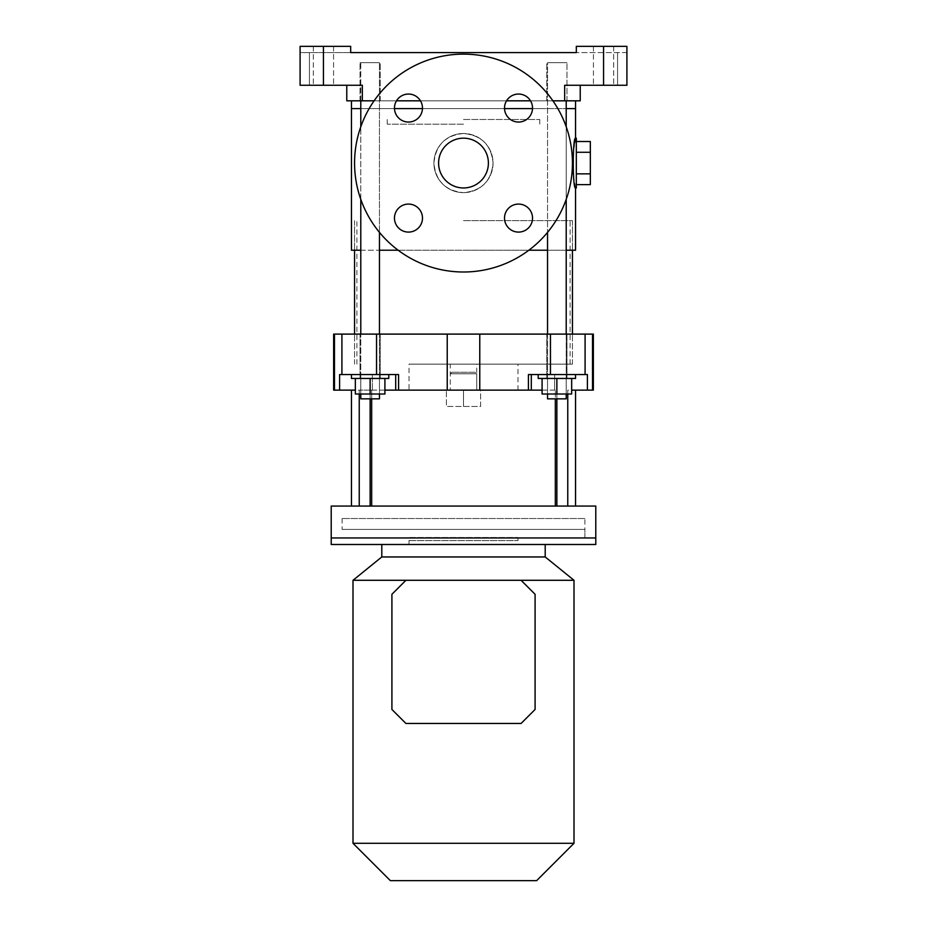 <?xml version="1.0" encoding="UTF-8"?>
<svg xmlns="http://www.w3.org/2000/svg" width="927" height="927" viewBox="0 0 927 927"><rect width="100%" height="100%" fill="white"/><g stroke="black" fill="none" stroke-linecap="round" stroke-linejoin="round"><path stroke-width="0.7" stroke-dasharray="4.63 3.48" d="M300.093 52.572L300.093 85.261L362.341 85.261L346.779 85.261L362.341 85.261L362.341 100.823L580.221 100.823L580.221 85.261L564.659 85.261L626.907 85.261L626.907 52.572L626.907 85.261L617.567 85.261L626.907 85.261L626.907 46.35L626.907 52.572L626.907 46.35L576.327 46.35L626.907 46.35L576.327 46.35L576.327 52.572L576.327 46.35L576.327 52.572L350.673 52.572L350.673 46.35L350.673 52.572L350.673 46.35L300.093 46.35L300.093 85.261L300.093 52.572L350.673 52.572L300.093 52.572M333.558 46.35L313.326 46.35L333.558 46.35L313.326 46.35L333.558 46.35L333.558 85.261L313.326 85.261L333.558 85.261L313.326 85.261L333.558 85.261L333.558 46.35M323.442 46.35L350.673 46.35L300.093 46.35L323.442 46.35L323.442 85.261M613.674 46.35L593.442 46.35L613.674 46.35L593.442 46.35L613.674 46.35L613.674 85.261L593.442 85.261L613.674 85.261L593.442 85.261L613.674 85.261L613.674 46.35M552.898 100.823L530.522 100.823M506.524 100.823L420.476 100.823M396.478 100.823L374.102 100.823M564.659 100.823L564.659 85.261L580.221 85.261M362.341 100.823L346.779 100.823L346.779 85.261M556.872 100.823L566.988 100.823L556.872 100.823M370.128 100.823L360.012 100.823L370.128 100.823M575.551 100.823L351.449 100.823L575.551 100.823M575.551 108.598L351.449 108.598L575.551 108.598M360.788 108.598L394.485 108.598L360.788 108.598M422.469 108.598L539.757 108.598L422.469 108.598M532.515 108.598L566.212 108.598L532.515 108.598M463.5 119.49L539.757 119.49L463.5 119.49M626.907 52.572L576.327 52.572L626.907 52.572M370.128 62.688L360.012 62.688L370.128 62.688M556.872 62.688L566.988 62.688L556.872 62.688M309.433 85.261L309.433 52.572L309.433 85.261M617.567 85.261L617.567 52.572L617.567 85.261M354.566 163.071A108.934 108.934 0 0 0 517.973 257.405A108.934 108.934 0 0 0 517.973 68.725A108.934 108.934 0 0 0 354.566 163.071A108.934 108.934 0 0 1 517.973 68.725A108.934 108.934 0 0 1 517.973 257.405A108.934 108.934 0 0 1 354.566 163.071A108.934 108.934 0 0 0 517.973 257.405A108.934 108.934 0 0 0 517.973 68.725A108.934 108.934 0 0 0 354.566 163.071M532.527 218.088A14.009 14.009 0 0 0 511.519 205.956A14.009 14.009 0 0 0 511.519 230.22A14.009 14.009 0 0 0 532.527 218.088A14.009 14.009 0 0 0 518.517 204.079A14.009 14.009 0 0 0 504.52 218.088A14.009 14.009 0 0 0 518.517 232.098A14.009 14.009 0 0 0 532.527 218.088M532.527 108.042A14.009 14.009 0 0 0 511.519 95.921A14.009 14.009 0 0 0 511.519 120.174A14.009 14.009 0 0 0 532.527 108.042A14.009 14.009 0 0 0 518.517 94.044A14.009 14.009 0 0 0 504.52 108.042A14.009 14.009 0 0 0 518.517 122.051A14.009 14.009 0 0 0 532.527 108.042M422.48 108.042A14.009 14.009 0 0 0 401.472 95.921A14.009 14.009 0 0 0 401.472 120.174A14.009 14.009 0 0 0 422.48 108.042A14.009 14.009 0 0 0 408.483 94.044A14.009 14.009 0 0 0 394.473 108.042A14.009 14.009 0 0 0 408.483 122.051A14.009 14.009 0 0 0 422.48 108.042M422.48 218.088A14.009 14.009 0 0 0 401.472 205.956A14.009 14.009 0 0 0 401.472 230.22A14.009 14.009 0 0 0 422.48 218.088A14.009 14.009 0 0 0 408.483 204.079A14.009 14.009 0 0 0 394.473 218.088A14.009 14.009 0 0 0 408.483 232.098A14.009 14.009 0 0 0 422.48 218.088M488.402 163.071A24.902 24.902 0 0 1 463.5 187.972A24.902 24.902 0 0 1 438.598 163.071A24.902 24.902 0 0 1 463.5 138.169A24.902 24.902 0 0 1 488.402 163.071M576.327 138.169L576.327 187.972M576.327 173.847L576.327 152.283L576.327 184.635L576.327 173.847L590.337 173.847L590.337 152.283L576.327 152.283L576.327 141.507L576.327 152.283M463.5 133.5C445.539 135.238 435.678 145.087 433.929 163.059C435.655 181.02 445.516 190.881 463.5 192.642C481.472 190.881 491.322 181.032 493.071 163.082C491.333 145.099 481.472 135.238 463.5 133.5A29.571 29.571 0 0 0 433.929 163.071A29.571 29.571 0 0 0 463.5 192.642C445.528 190.881 435.678 181.032 433.929 163.082C435.667 145.11 445.516 135.249 463.488 133.5C481.461 135.238 491.31 145.087 493.071 163.059C491.345 181.02 481.484 190.881 463.5 192.642A29.571 29.571 0 0 1 437.892 148.285A29.571 29.571 0 0 1 489.108 148.285A29.571 29.571 0 0 1 463.5 192.642A29.571 29.571 0 0 0 493.071 163.071A29.571 29.571 0 0 0 463.5 133.5M398.135 250.22L528.865 250.22M547.533 250.22L566.212 250.22M575.551 250.22L351.449 250.22M360.788 250.22L379.467 250.22M575.551 187.972L573.326 174.346M572.747 162.329L572.759 161.75M572.759 161.252L572.77 160.661M572.782 160.209L572.805 159.421M572.805 159.409L572.886 157.625M572.909 157.219L572.944 156.42M573.21 153.036L573.303 152.051M573.35 151.622L573.407 151.008M573.454 150.672L573.825 147.648M574.265 144.763L574.589 142.932M463.5 250.22L572.434 250.22L463.5 250.22M463.5 124.16L387.243 124.16L463.5 124.16M408.483 232.098A14.009 14.009 0 0 1 394.473 218.088A14.009 14.009 0 0 1 408.483 204.079A14.009 14.009 0 0 1 422.48 218.088A14.009 14.009 0 0 1 408.483 232.098M408.483 122.051A14.009 14.009 0 0 1 394.473 108.042A14.009 14.009 0 0 1 408.483 94.044A14.009 14.009 0 0 1 422.48 108.042A14.009 14.009 0 0 1 408.483 122.051M518.517 122.051A14.009 14.009 0 0 1 504.52 108.042A14.009 14.009 0 0 1 518.517 94.044A14.009 14.009 0 0 1 532.527 108.042A14.009 14.009 0 0 1 518.517 122.051M518.517 232.098A14.009 14.009 0 0 1 504.52 218.088A14.009 14.009 0 0 1 518.517 204.079A14.009 14.009 0 0 1 532.527 218.088A14.009 14.009 0 0 1 518.517 232.098M590.337 152.283L590.337 141.507M590.337 184.635L590.337 173.847M463.5 220.649L572.434 220.649L463.5 220.649M463.5 364.137L572.434 364.137L463.5 364.137M566.988 334.102L546.756 334.102L566.988 334.102L546.756 334.102L566.988 334.102L566.988 374.566L546.756 374.566L566.988 374.566L546.756 374.566L566.988 374.566L566.988 334.102M380.244 334.102L360.012 334.102L380.244 334.102L360.012 334.102L380.244 334.102L380.244 374.566L360.012 374.566L380.244 374.566L360.012 374.566L380.244 374.566L380.244 334.102M452.109 334.102L572.434 334.102L452.109 334.102M593.361 334.102L333.639 334.102M585.088 374.566L528.425 374.566L587.405 374.566L585.088 374.566L585.088 334.102M593.361 390.128L587.405 390.128L587.405 374.566L528.425 374.566L528.425 390.128L384.914 390.128M398.575 390.128L398.575 374.566L339.595 374.566L372.364 374.566L339.595 374.566L339.595 390.128L333.639 390.128M395.702 374.566L372.364 374.566L395.702 374.566L395.702 390.128M359.236 394.01L359.236 506.061L370.128 506.061L351.449 506.061L370.128 506.061L359.236 506.061L359.236 390.128L372.364 390.128L372.364 374.566L372.364 390.128L339.595 390.128M359.236 390.128L359.236 506.061L359.236 390.128L355.342 390.128M476.652 390.128L450.267 390.128L476.652 390.128M409.027 390.128L517.973 390.128L409.027 390.128L409.027 364.137L517.973 364.137L409.027 364.137M542.086 390.128L528.425 390.128M554.636 390.128L370.128 390.128L556.872 390.128L370.128 390.128L556.872 390.128L554.636 390.128L554.636 374.566L554.636 390.128M567.764 394.01L567.764 390.128L575.551 390.128L571.658 390.128M567.764 390.128L567.764 506.061L567.764 390.128L567.764 506.061L556.872 506.061L567.764 506.061L556.872 506.061L567.764 506.061L567.764 390.128L587.405 390.128M556.872 398.842L556.872 506.061L556.872 390.128L556.872 506.061L556.872 390.128L556.872 506.061L555.319 506.061L555.319 390.128L555.319 506.061L371.681 506.061L371.681 390.128L371.681 506.061L370.128 506.061L370.128 398.842M370.128 506.061L370.128 390.128L370.128 506.061L370.128 390.128L370.128 506.061L556.872 506.061L556.872 390.128L556.872 506.061L370.128 506.061L370.128 390.128L370.128 506.061L371.681 506.061L371.681 398.842M595.783 506.061L331.217 506.061M595.783 537.961L331.217 537.961L595.783 537.961M584.891 518.517L342.109 518.517L584.891 518.517L584.891 537.961L342.109 537.961L584.891 537.961L342.109 537.961L584.891 537.961L584.891 529.41L342.109 529.41L584.891 529.41M452.109 364.137L572.434 364.137L452.109 364.137M476.733 364.137L450.267 364.137L476.733 364.137L476.733 390.128L450.267 390.128L476.733 390.128L476.733 373.778L450.267 373.778L476.733 373.778L475.169 372.225L451.831 372.225L475.169 372.225M566.212 100.823L566.212 398.842L547.533 398.842L566.212 398.842L547.533 398.842L547.533 62.688L566.212 62.688L547.533 62.688L566.212 62.688L547.533 62.688L547.533 232.387M566.212 394.01L566.212 378.448L566.212 394.01L547.533 394.01L566.212 394.01L547.533 394.01L547.533 378.448L566.212 378.448L547.533 378.448L566.212 378.448L547.533 378.448L547.533 394.01L566.212 394.01L566.212 334.102M566.212 199.363L566.212 126.767M573.998 843.303L353.002 843.303M391.912 594.3L391.912 709.468L405.922 723.466L521.078 723.466L535.088 709.468L535.088 594.3L521.078 580.29L405.922 580.29L391.912 594.3M353.002 580.29L573.998 580.29M409.027 540.615L517.973 540.615L409.027 540.615L409.027 544.497L517.973 544.497L409.027 544.497L517.973 544.497L409.027 544.497L409.027 537.498L517.973 537.498L409.027 537.498M381.797 544.497L545.203 544.497L381.797 544.497M381.797 556.953L545.203 556.953M536.64 880.65L390.36 880.65M546.756 378.448L566.988 378.448L546.756 378.448L546.756 374.566L566.988 374.566L546.756 374.566L566.988 374.566L546.756 374.566L546.756 334.102L546.756 378.448L566.988 378.448L546.756 378.448M538.205 374.566L538.205 378.448L575.551 378.448L538.205 378.448L575.551 378.448L575.551 374.566L538.205 374.566L575.551 374.566M542.086 378.448L542.086 394.01L556.872 394.01L542.086 394.01L542.086 378.448L571.658 378.448L571.658 394.01L542.086 394.01L542.086 378.448L556.872 378.448L556.872 394.01L556.872 378.448L542.086 378.448L571.658 378.448L556.872 378.448L556.872 394.01M355.342 378.448L355.342 394.01L370.128 394.01L355.342 394.01L355.342 378.448L384.914 378.448L384.914 394.01L355.342 394.01L355.342 378.448L370.128 378.448L370.128 394.01L370.128 378.448L355.342 378.448L384.914 378.448L370.128 378.448L370.128 394.01M379.467 394.01L379.467 378.448L379.467 394.01L360.788 394.01L360.788 378.448L379.467 378.448L360.788 378.448L379.467 378.448L360.788 378.448L360.788 394.01L379.467 394.01L360.788 394.01L379.467 394.01L379.467 334.102M360.012 378.448L380.244 378.448L360.012 378.448L360.012 374.566L380.244 374.566L360.012 374.566L380.244 374.566L360.012 374.566L360.012 334.102L360.012 378.448L380.244 378.448L360.012 378.448M351.449 374.566L351.449 378.448L388.795 378.448L351.449 378.448L388.795 378.448L388.795 374.566L351.449 374.566L388.795 374.566M379.467 232.387L379.467 62.688L379.467 398.842L360.788 398.842L379.467 398.842L360.788 398.842L360.788 62.688L379.467 62.688L360.788 62.688L379.467 62.688L360.788 62.688L360.788 100.823M384.914 378.448L384.914 394.01L384.914 378.448L370.128 378.448M571.658 378.448L571.658 394.01L571.658 378.448L556.872 378.448M595.783 544.497L331.217 544.497M342.109 518.517L342.109 529.41M555.319 398.842L555.319 506.061L556.872 506.061M371.681 506.061L555.319 506.061M480.615 406.466L480.615 390.128L446.385 390.128L480.615 390.128L480.615 406.466L463.5 406.466L463.5 390.128L463.5 406.466L446.385 406.466L446.385 390.128L446.385 406.466L480.615 406.466M451.831 372.225L450.267 373.778L450.267 390.128L450.267 364.137M603.558 46.35L603.558 85.261M334.485 390.128L334.485 334.102M341.912 374.566L341.912 334.102M592.515 390.128L592.515 334.102M479.769 390.128L479.769 334.102M550.453 374.566L550.453 334.102M447.231 390.128L447.231 334.102M376.547 374.566L376.547 334.102M531.298 374.566L531.298 390.128M539.757 119.49L539.757 124.16M387.243 119.49L387.243 124.16M313.326 46.35L313.326 85.261L313.326 46.35M593.442 46.35L593.442 85.261L593.442 46.35M380.244 100.823L380.244 62.688L380.244 100.823M360.012 100.823L360.012 62.688L360.012 100.823M566.988 100.823L566.988 62.688L566.988 100.823M546.756 100.823L546.756 62.688L546.756 100.823M354.566 220.649L354.566 250.22L354.566 220.649M572.434 220.649L572.434 250.22L572.434 220.649M570.105 364.137L570.105 220.649M356.895 364.137L356.895 220.649M572.434 364.137L572.434 334.102L572.434 364.137M354.566 364.137L354.566 334.102L354.566 364.137M517.973 390.128L517.973 364.137M547.533 394.01L547.533 334.102M517.973 540.615L517.973 537.498M566.988 378.448L566.988 374.566L566.988 378.448M380.244 378.448L380.244 374.566L380.244 378.448M360.788 394.01L360.788 334.102M360.788 199.363L360.788 126.767"/><path stroke-width="1.39" d="M374.102 100.823L362.341 100.823L362.341 85.261L300.093 85.261L300.093 46.35L350.673 46.35L350.673 52.572L576.327 52.572L576.327 46.35L626.907 46.35L626.907 85.261L564.659 85.261L564.659 100.823L552.898 100.823M530.522 100.823L506.524 100.823M420.476 100.823L396.478 100.823M362.341 100.823L346.779 100.823L346.779 85.261M564.659 100.823L580.221 100.823L580.221 85.261M360.788 250.22L351.449 250.22L351.449 108.598L360.788 108.598L351.449 108.598L351.449 100.823M394.485 108.598L422.469 108.598L394.485 108.598M504.531 108.598L532.515 108.598L504.531 108.598M574.589 142.932L575.551 138.169L575.551 108.598L566.212 108.598L575.551 108.598L575.551 100.823M354.566 163.071A108.934 108.934 0 0 1 517.973 68.725A108.934 108.934 0 0 1 517.973 257.405A108.934 108.934 0 0 1 354.566 163.071M504.52 218.088A14.009 14.009 0 0 1 525.528 205.956A14.009 14.009 0 0 1 525.528 230.22A14.009 14.009 0 0 1 504.52 218.088M504.52 108.042A14.009 14.009 0 0 1 525.528 95.921A14.009 14.009 0 0 1 525.528 120.174A14.009 14.009 0 0 1 504.52 108.042M394.473 108.042A14.009 14.009 0 0 1 415.481 95.921A14.009 14.009 0 0 1 415.481 120.174A14.009 14.009 0 0 1 394.473 108.042M394.473 218.088A14.009 14.009 0 0 1 415.481 205.956A14.009 14.009 0 0 1 415.481 230.22A14.009 14.009 0 0 1 394.473 218.088M438.598 163.071A24.902 24.902 0 0 1 475.945 141.507A24.902 24.902 0 0 1 475.945 184.635A24.902 24.902 0 0 1 438.598 163.071M576.327 163.071L576.327 138.169L575.551 138.169C572.515 136.617 572.504 189.49 575.551 187.972L576.327 187.972L576.327 163.071M528.865 250.22L547.533 250.22M566.212 250.22L575.551 250.22L575.551 187.972M379.467 250.22L398.135 250.22M573.326 174.346L573.071 171.541M573.071 171.414L573.013 170.649M573.002 170.51L572.921 169.166M572.898 168.865L572.747 162.318M572.944 156.42L572.99 155.829M573.013 155.365L573.083 154.438M573.825 147.648L574.01 146.396M574.114 145.759L574.265 144.763M576.327 152.283L590.337 152.283L590.337 141.507L576.327 141.507M590.337 152.283L590.337 173.847L576.327 173.847M590.337 173.847L590.337 184.635L576.327 184.635M355.342 390.128L333.639 390.128L333.639 334.102L593.361 334.102L593.361 390.128L592.515 390.128L592.515 334.102M531.298 374.566L531.298 390.128L528.425 390.128L528.425 374.566L587.405 374.566L587.405 390.128L592.515 390.128M339.595 390.128L339.595 374.566L398.575 374.566L398.575 390.128L528.425 390.128M531.298 390.128L542.086 390.128M384.914 390.128L398.575 390.128M571.658 390.128L587.405 390.128M556.872 506.061L556.872 398.842M567.764 506.061L567.764 394.01M359.236 506.061L359.236 394.01M370.128 506.061L370.128 398.842M331.217 506.061L595.783 506.061L595.783 537.961L331.217 537.961L595.783 537.961L595.783 544.497L331.217 544.497L331.217 506.061M547.533 394.01L547.533 398.842L566.212 398.842L566.212 394.01M566.212 334.102L566.212 199.363M566.212 126.767L566.212 100.823M353.002 843.303L573.998 843.303L536.64 880.65L390.36 880.65L353.002 843.303L353.002 580.29L521.078 580.29L535.088 594.3L535.088 709.468L521.078 723.466L405.922 723.466L391.912 709.468L391.912 594.3L405.922 580.29M545.203 544.497L545.203 556.953L573.998 580.29L521.078 580.29M545.203 556.953L381.797 556.953L353.002 580.29M381.797 544.497L381.797 556.953M575.551 374.566L575.551 378.448L538.205 378.448L538.205 374.566M542.086 378.448L542.086 394.01L571.658 394.01L571.658 378.448M556.872 378.448L556.872 394.01M355.342 378.448L355.342 394.01L384.914 394.01L384.914 378.448M370.128 378.448L370.128 394.01M388.795 374.566L388.795 378.448L351.449 378.448L351.449 374.566M360.788 394.01L360.788 398.842L379.467 398.842L379.467 394.01M379.467 334.102L379.467 232.387M555.319 506.061L555.319 398.842M371.681 506.061L371.681 398.842M323.442 46.35L323.442 85.261M603.558 46.35L603.558 85.261M334.485 390.128L334.485 334.102M341.912 374.566L341.912 334.102M447.231 390.128L447.231 334.102M376.547 374.566L376.547 334.102M479.769 390.128L479.769 334.102M550.453 374.566L550.453 334.102M585.088 374.566L585.088 334.102M395.702 374.566L395.702 390.128M572.434 334.102L572.434 250.22M354.566 334.102L354.566 250.22M351.449 506.061L351.449 390.128M575.551 506.061L575.551 390.128M547.533 334.102L547.533 232.387M573.998 580.29L573.998 843.303M360.788 334.102L360.788 199.363M360.788 126.767L360.788 100.823"/></g></svg>
